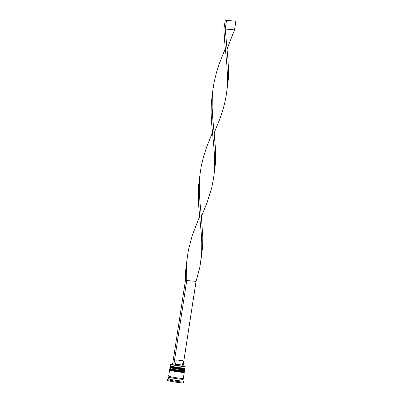 <?xml version="1.0" encoding="UTF-8"?>
<svg xmlns="http://www.w3.org/2000/svg" width="403" height="403" viewBox="0 0 403 403"><rect width="100%" height="100%" fill="white"/><g stroke="black" fill="none" stroke-linecap="round" stroke-linejoin="round"><path stroke-width="0.6" d="M172.625 364.166A7.244 0.393 8.7 0 0 172.56 364.156A7.244 0.393 8.7 0 0 170.696 364.116A7.244 0.393 8.7 0 0 175.043 365.168A7.244 0.393 8.7 0 0 183.123 366.307A7.244 0.393 8.7 0 0 184.992 366.302A7.244 0.393 8.7 0 0 183.138 365.773M184.992 366.302L185.138 366.503A7.415 0.403 -171.3 0 1 185.148 366.523A7.415 0.403 -171.3 0 1 183.224 366.503A7.415 0.403 -171.3 0 1 175.129 365.37A7.415 0.403 -171.3 0 1 170.484 364.282A7.415 0.403 -171.3 0 1 170.499 364.262L170.696 364.116M184.312 368.513A6.891 0.373 -171.3 0 1 184.302 368.533A6.891 0.373 -171.3 0 1 182.524 368.493A6.891 0.373 -171.3 0 1 175.179 367.471A6.891 0.373 -171.3 0 1 170.691 366.448L170.252 365.853A7.415 0.403 8.7 0 0 175.078 366.957A7.415 0.403 8.7 0 0 182.987 368.055A7.415 0.403 8.7 0 0 184.896 368.095A7.415 0.403 8.7 0 0 184.912 368.075L185.148 366.523M183.919 371.098A6.891 0.373 -171.3 0 1 183.904 371.118A6.891 0.373 -171.3 0 1 182.131 371.077A6.891 0.373 -171.3 0 1 174.781 370.055A6.891 0.373 -171.3 0 1 170.298 369.032L169.859 368.438A7.415 0.403 8.7 0 0 174.685 369.536A7.415 0.403 8.7 0 0 182.589 370.639A7.415 0.403 8.7 0 0 184.498 370.679A7.415 0.403 8.7 0 0 184.514 370.659L184.645 369.798A7.415 0.403 -171.3 0 1 182.72 369.778A7.415 0.403 -171.3 0 1 174.63 368.644A7.415 0.403 -171.3 0 1 169.98 367.556A7.415 0.403 -171.3 0 1 170.202 367.491M182.927 380.971A7.415 0.403 -171.3 0 1 182.932 380.996A7.415 0.403 -171.3 0 1 181.007 380.971A7.415 0.403 -171.3 0 1 172.917 379.843A7.415 0.403 -171.3 0 1 168.268 378.749L167.29 379.46A8.292 0.448 -171.3 0 0 167.275 379.48L167.144 380.341A8.292 0.448 -171.3 0 0 172.338 381.56A8.292 0.448 -171.3 0 0 181.38 382.825A8.292 0.448 -171.3 0 0 183.531 382.85L183.662 381.989A8.292 0.448 -171.3 0 1 181.511 381.963A8.292 0.448 -171.3 0 1 172.469 380.699A8.292 0.448 -171.3 0 1 167.275 379.48M182.836 379.087A7.415 0.403 -171.3 0 1 183.199 379.273L182.932 380.996L183.657 381.963A8.292 0.448 -171.3 0 1 183.662 381.989M184.131 369.717A6.891 0.373 -171.3 0 1 182.342 369.697A6.891 0.373 -171.3 0 1 174.821 368.649A6.891 0.373 -171.3 0 1 170.499 367.632M183.733 372.301A6.891 0.373 -171.3 0 1 181.944 372.281A6.891 0.373 -171.3 0 1 174.423 371.228A6.891 0.373 -171.3 0 1 170.106 370.216M184.06 372.256A7.415 0.403 -171.3 0 1 184.252 372.382A7.415 0.403 -171.3 0 1 182.327 372.362A7.415 0.403 -171.3 0 1 174.237 371.228A7.415 0.403 -171.3 0 1 169.587 370.14A7.415 0.403 -171.3 0 1 169.804 370.075M184.252 372.382L183.33 378.412A7.415 0.403 -171.3 0 1 181.405 378.387A7.415 0.403 -171.3 0 1 173.31 377.258A7.415 0.403 -171.3 0 1 168.666 376.165L169.587 370.14M183.199 379.273A7.415 0.403 -171.3 0 1 181.274 379.248A7.415 0.403 -171.3 0 1 173.179 378.12A7.415 0.403 -171.3 0 1 168.535 377.027A7.415 0.403 -171.3 0 1 168.933 376.961M172.57 364.498A5.496 0.297 -171.3 0 1 172.419 364.383L172.61 364.241M183.204 360.761L176.237 359.914L183.204 360.761L182.544 365.068L183.269 366.045A5.496 0.297 -171.3 0 1 180.529 365.904A5.496 0.297 -171.3 0 1 174.857 365.027L173.819 364.932L186.735 280.523L196.054 281.38L183.078 365.783M173.819 364.932L172.544 364.675L185.461 280.266L186.735 280.523L186.614 265.199L187.264 257.507L188.413 250.127L192.271 235.387L199.636 216.406M169.98 367.556L169.849 368.418A7.415 0.403 8.7 0 0 169.859 368.438M170.484 364.282L170.247 365.833A7.415 0.403 8.7 0 0 170.252 365.853M182.544 365.068L175.577 364.221L174.857 365.027M176.237 359.914L175.577 364.221M196.054 281.38L199.898 267.018L202.598 247.432L202.825 237.498L201.44 217.444L201.666 215.953L207.207 202.291L211.661 188L213.555 178.338L215.424 163.598L215.489 148.642L212.749 117.993L212.169 107.727L212.27 97.531L212.92 89.839L214.074 82.459L216.431 72.595L219.605 62.878L225.292 48.738M185.461 280.266L185.702 270.086L187.279 257.411M213.897 175.784L214.512 168.53L214.598 158.565L214.018 148.465L211.595 122.85L211.117 112.598L211.358 102.417L212.935 89.743M227.096 49.776L227.322 48.284L234.541 29.882L225.222 29.021L227.997 59.75L228.481 69.83L228.254 79.764L226.723 91.949L227.337 84.695L227.428 74.731L226.849 64.631L224.426 39.015L223.947 28.764L225.222 29.021L226.536 20.407L235.856 21.268L234.541 29.882M201.44 217.444L199.918 201.827L199.344 191.561L199.445 181.365L200.095 173.673L201.243 166.293L203.606 156.429L206.779 146.712L212.462 132.572M201.067 259.618L201.681 252.364L201.772 242.399L201.188 232.299L198.765 206.684L198.291 196.432L198.528 186.251L200.105 173.577M214.265 133.61L214.497 132.119L220.038 118.457L223.202 108.951L225.554 99.355L226.723 91.949M235.856 21.268L225.267 20.15L223.947 28.764M225.267 20.15L226.536 20.407M184.373 368.478L184.75 369.108A7.415 0.403 -171.3 0 1 182.826 369.088A7.415 0.403 -171.3 0 1 174.736 367.954A7.415 0.403 -171.3 0 1 170.086 366.866L170.061 367.037A7.415 0.403 8.7 0 0 174.711 368.125A7.415 0.403 8.7 0 0 182.801 369.259A7.415 0.403 8.7 0 0 184.725 369.284C184.871 369.818 184.09 369.959 182.373 369.702L173.431 368.397C169.562 367.44 170.373 367.924 170.061 367.037M182.342 369.697A6.891 0.373 -171.3 0 1 172.796 368.271A6.891 0.373 -171.3 0 1 172.141 367.642M172.328 366.438A6.891 0.373 8.7 0 0 172.978 367.062A6.891 0.373 8.7 0 0 182.524 368.493M183.975 371.062L184.357 371.692A7.415 0.403 -171.3 0 1 182.433 371.672A7.415 0.403 -171.3 0 1 174.338 370.538A7.415 0.403 -171.3 0 1 169.693 369.45L169.668 369.622A7.415 0.403 8.7 0 0 174.313 370.71A7.415 0.403 8.7 0 0 182.408 371.843A7.415 0.403 8.7 0 0 184.332 371.863C184.478 372.402 183.692 372.538 181.975 372.286L173.038 370.977C169.169 370.025 169.975 370.508 169.668 369.622M181.944 372.281A6.891 0.373 -171.3 0 1 172.398 370.851A6.891 0.373 -171.3 0 1 171.749 370.226M171.93 369.022A6.891 0.373 8.7 0 0 172.585 369.647A6.891 0.373 8.7 0 0 182.131 371.077M182.861 379.112A7.33 0.398 -171.3 0 1 181.209 379.238A7.33 0.398 -171.3 0 1 172.323 377.959A7.33 0.398 -171.3 0 1 168.902 376.976M170.64 366.377L170.086 366.866M170.242 368.962L169.693 369.45M183.002 378.447L182.897 379.142L181.672 378.8M170.545 377.067L168.857 376.996L168.963 376.296M184.302 368.533L184.896 368.095M183.904 371.118L184.498 370.679M168.535 377.027L168.268 378.749"/></g></svg>

